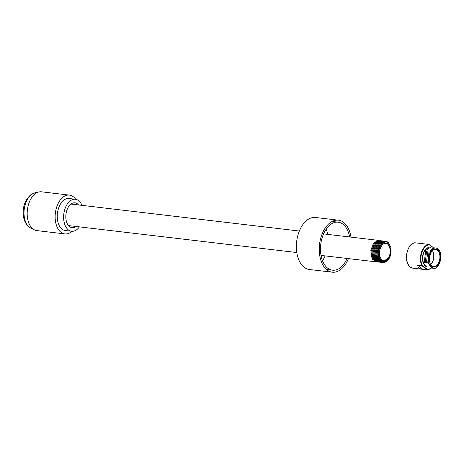 <?xml version="1.0" encoding="UTF-8"?>
<svg xmlns="http://www.w3.org/2000/svg" width="464" height="464" viewBox="0 0 464 464"><rect width="100%" height="100%" fill="white"/><g stroke="black" fill="none" stroke-linecap="round" stroke-linejoin="round"><path stroke-width="0.7" d="M379.227 261.238L376.258 261.934L373.914 261.377A10.834 6.583 96.7 0 0 374.651 261.679L321.024 255.415M387.684 244.122A8.741 5.307 96.7 0 0 385.92 243.368A8.741 5.307 96.7 0 0 379.883 249.905A8.741 5.307 96.7 0 0 382.104 259.973A8.741 5.307 96.7 0 0 383.867 260.727A8.741 5.307 96.7 0 0 389.899 254.191A8.741 5.307 96.7 0 0 387.684 244.122M323.565 233.897L378.398 240.369L373.526 243.003L370.835 250.374L371.966 258.233L376.333 261.94M348.429 258.651A26.181 15.904 -83.3 0 1 332.253 272.194L309.372 269.491A26.181 15.904 -83.3 0 1 304.088 267.229A26.181 15.904 -83.3 0 1 297.441 237.069A26.181 15.904 -83.3 0 1 315.52 217.488L338.395 220.191A26.181 15.904 -83.3 0 1 343.685 222.453A26.181 15.904 -83.3 0 1 350.97 237.133M326.209 229.112A24.169 14.68 -83.3 0 1 327.665 234.378M325.119 255.896A24.169 14.68 -83.3 0 1 322.48 260.681M347.084 258.489A24.169 14.68 -83.3 0 1 332.491 270.193A24.169 14.68 -83.3 0 1 327.607 268.105A24.169 14.68 -83.3 0 1 321.477 240.271A24.169 14.68 -83.3 0 1 338.157 222.192A24.169 14.68 -83.3 0 1 343.041 224.28A24.169 14.68 -83.3 0 1 349.624 236.971M332.253 272.194A26.181 15.904 -83.3 0 1 326.963 269.932A26.181 15.904 -83.3 0 1 320.322 239.772A26.181 15.904 -83.3 0 1 338.395 220.191M377.284 262.061L372.836 258.326L371.699 250.496L374.402 243.09L379.262 240.485M379.262 240.474L374.477 243.113L371.792 250.49L372.923 258.349L377.29 262.05M380.306 240.607L375.428 243.229L372.743 250.612L373.868 258.442L378.241 262.166L373.787 258.442L372.656 250.606L375.353 243.206L380.219 240.601M379.192 262.282L374.744 258.57L373.607 250.705L376.304 243.327L381.257 240.712M381.257 240.723L376.391 243.327L373.694 250.728L374.831 258.57L379.187 262.27M380.062 262.38L375.689 258.663L374.564 250.833L377.249 243.443L382.208 240.822M382.203 240.833L377.336 243.455L374.651 250.833L375.782 258.68L380.149 262.386M381.008 262.491L376.652 258.784L375.515 250.943L378.212 243.542L383.165 240.932L378.293 243.559L375.602 250.96L376.733 258.784L381.014 262.502M387.121 242.08L390.102 248.93M388.513 257.729L381.971 262.601L377.603 258.895L376.472 251.047L379.158 243.67L384.117 241.048L379.25 243.67L376.553 251.07L377.69 258.912L381.965 262.612M390.241 250.258L390.021 247.631M383.444 262.009L388.739 258.877L391.082 250.664A10.069 6.113 -83.3 0 1 387.637 260.432C383.015 265.75 376.942 258.935 378.473 250.479L381.275 243.623L385.938 241.274L388.072 242.191L390.81 247.335L390.607 254.655L387.515 260.716L382.916 262.717L378.554 258.999L377.423 251.175L380.115 243.774L384.987 241.164M384.987 241.147L380.196 243.791L377.51 251.192L378.647 259.022L383.009 262.728L387.608 260.716L390.694 254.655L390.897 247.341L388.159 242.202L386.025 241.274L380.381 245.05A10.834 6.583 -83.3 0 0 378.473 250.479M387.637 260.432L383.612 262.032L379.552 258.587L378.485 251.285L380.985 244.412L385.497 241.988M374.779 261.557L374.581 260.582M374.523 260.577L373.839 261.447M76.015 226.467A12.522 7.604 -83.3 0 1 73.324 227.673A12.522 7.604 -83.3 0 1 72.03 227.696A12.522 7.604 -83.3 0 1 65.847 215.424A12.522 7.604 -83.3 0 1 73.672 202.855A12.522 7.604 -83.3 0 1 74.965 202.826A12.522 7.604 -83.3 0 1 78.555 204.949M75.702 199.311A19.534 11.867 96.7 0 0 69.432 195.112A19.534 11.867 96.7 0 0 55.141 216.41A19.534 11.867 96.7 0 0 64.85 233.908A19.534 11.867 96.7 0 0 71.926 231.292M71.607 231.263L65.25 230.509A16.112 9.785 -83.3 0 1 57.246 216.073A16.112 9.785 -83.3 0 1 69.032 198.511L75.388 199.265A16.112 9.785 96.7 0 0 63.603 216.827A16.112 9.785 96.7 0 0 71.607 231.263A16.112 9.785 96.7 0 0 79.419 226.873M69.432 195.112L41.47 191.806A19.534 11.867 96.7 0 0 39.452 191.852A19.534 11.867 96.7 0 0 39.011 191.934A19.534 11.867 96.7 0 0 27.399 209.815A19.534 11.867 96.7 0 0 34.522 229.912A19.534 11.867 96.7 0 0 36.888 230.608L64.85 233.908M81.96 205.355A16.112 9.785 96.7 0 0 75.388 199.265M431.514 267.444C438.155 273.203 445.069 253.86 437.952 249.151C431.317 243.09 424.566 262.554 431.514 267.444L428.858 263.256L430.256 250.983L433.654 247.764L437.308 248.17M433.37 268.227L427.709 263.111L429.119 250.85L427.715 263.129M426.428 262.525L427.97 250.722M426.567 251.024L425.285 262.398L426.567 251.007M424.299 262.728L425.668 250.461L431.033 246.952L431.537 247.074M428.858 263.268L430.006 251.418M426.428 262.52L427.965 250.717M424.345 262.873L425.494 250.769M430.778 264.492A8.659 5.261 96.7 0 0 431.839 263.216A8.659 5.261 96.7 0 0 433.15 252.126A8.659 5.261 96.7 0 0 432.413 250.635M422.756 269.329L417.774 265.199L422.356 269.288C419.508 268.905 417.954 267.595 417.681 265.356M431.288 268.07A12.406 7.534 -83.3 0 1 427.495 269.549L427.17 269.839L423.081 269.358M417.774 265.199L421.863 265.681L427.17 269.839A12.725 7.731 96.7 0 0 427.211 269.839L431.468 268.093M427.17 269.839L427.495 269.549L422.257 265.449A12.406 7.534 -83.3 0 1 421.991 252.097A12.406 7.534 -83.3 0 1 429.507 244.847L429.322 244.499L425.581 244.058M432.425 247.132L429.322 244.499A12.725 7.731 96.7 0 0 421.567 251.935A12.725 7.731 96.7 0 0 421.863 265.681L422.257 265.449M431.717 263.39A9.263 5.626 96.7 0 0 433.074 251.929M24.012 212.5A18.177 11.037 96.7 0 0 30.85 228.137C25.682 225.034 23.13 219.71 23.2 212.164C23.206 205.25 25.688 199.485 30.653 194.874L35.02 192.804A18.177 11.037 96.7 0 0 24.012 212.5M431.99 266.092A8.984 5.458 96.7 0 0 440.371 257.079A8.984 5.458 96.7 0 0 432.204 250.682A8.984 5.458 96.7 0 0 431.99 266.092M433.585 266.522L431.932 265.808C426.868 262.566 430.308 247.996 435.615 249.319A8.659 5.261 -83.3 0 1 439.826 258.535A8.659 5.261 -83.3 0 1 433.585 266.522A8.659 5.261 -83.3 0 1 431.839 265.773M409.422 246.79A12.406 7.534 96.7 0 0 407.52 262.873M415.883 242.892C407.502 241.205 402.764 262.027 410.234 267.032L412.902 268.175A12.725 7.731 -83.3 0 1 410.327 267.073A12.725 7.731 -83.3 0 1 407.096 252.41A12.725 7.731 -83.3 0 1 415.883 242.892L425.343 244.012M432.784 247.213L429.49 244.632M428.394 247.567A9.767 5.933 96.7 0 0 422.71 255.803A9.767 5.933 96.7 0 0 425.384 266.058A9.767 5.933 96.7 0 0 426.799 266.788M426.3 266.336A9.564 5.812 -83.3 0 1 425.604 265.889A9.564 5.812 -83.3 0 1 422.878 256.615A9.564 5.812 -83.3 0 1 427.617 248.118M299.344 231.031L70.98 204.056M296.798 252.549L68.44 225.574M372.627 259.399L373.497 259.504M374.013 259.562L374.448 259.614M374.964 259.678L375.399 259.73M375.492 259.736L376.356 259.84M376.861 259.898L377.307 259.956M377.818 260.014L378.259 260.066M378.775 260.124L379.216 260.176M379.732 260.24L380.381 260.316M380.689 260.35L383.867 260.727M374.39 242.005L375.26 242.109M375.736 242.167L376.211 242.22M376.693 242.278L377.168 242.336M377.65 242.394L378.119 242.446M378.607 242.504L379.071 242.562M379.558 242.614L380.028 242.672M380.503 242.73L380.979 242.782M381.454 242.84L381.924 242.898M382.406 242.956L385.92 243.368M338.157 222.192L332.085 221.479M332.491 270.193L326.418 269.474M30.85 228.137L34.522 229.912M35.02 192.804L39.011 191.934M430 251.413L430.25 250.989M412.902 268.175L422.356 269.288M432.831 247.213L429.426 244.545"/></g></svg>

